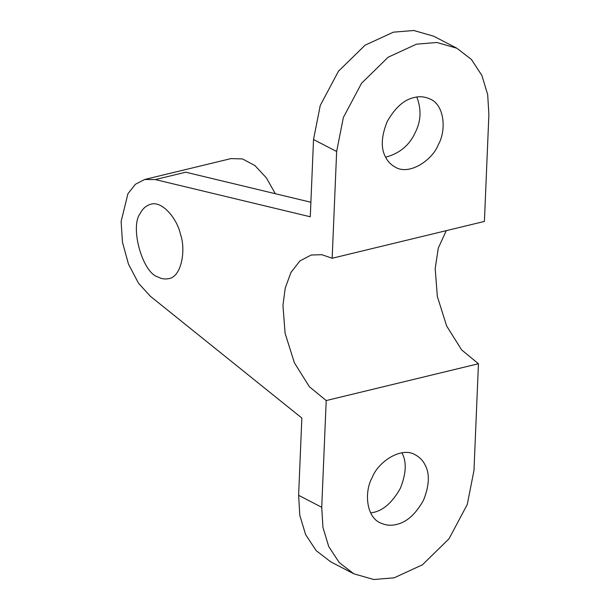 <?xml version="1.0" encoding="UTF-8"?>
<svg xmlns="http://www.w3.org/2000/svg" width="610" height="610" viewBox="0 0 610 610"><rect width="100%" height="100%" fill="white"/><g stroke="black" fill="none" stroke-linecap="round" stroke-linejoin="round"><path stroke-width="0.91" d="M332.168 258.251L336.644 151.516L343.361 117.486L361.57 83.227L388.212 57.18L416.493 44.164L436.89 42.494L456.806 48.198L471.362 59.399L481.908 75.495L487.687 94.634L488.884 114.695L484.409 221.43L332.168 258.251L321.828 254.698L311.199 255.026L299.899 260.95L290.932 272.487L285.236 288.065L282.948 305.419L285.099 333.296L294.378 362.759L309.392 386.74L326.205 400.564L321.729 507.299L298.61 495.305L301.851 418.041L150.403 296.3L138.508 283.231L128.496 264.176L122.465 242.231L121.115 221.468L127.925 193.736L135.405 184.273L144.654 179.477L230.931 158.615L242.444 158.928L254.881 165.531L266.379 177.868L275.331 193.713M336.644 151.516L313.525 139.522L320.242 105.492L338.451 71.24L365.093 45.186L393.374 32.17L413.771 30.5L433.687 36.203L456.806 48.198M313.525 139.522L310.284 216.779L155.291 179.569L144.654 179.477M158.158 277.039C142.549 273.303 129.48 226.462 140.369 213.287C142.565 208.719 145.988 205.715 150.655 204.266C162.168 200.385 177.136 218.784 180.415 234.057C186.18 250.054 181.475 277.1 168.642 278.648C164.929 279.38 161.429 278.846 158.158 277.039M321.729 507.299L322.934 527.36L328.706 546.499L339.251 562.595L353.808 573.796L373.724 579.5L394.121 577.83L422.41 564.814L449.044 538.76L467.26 504.508L473.978 470.478L478.446 363.743L461.64 349.919L446.627 325.946L437.339 296.475L435.189 268.606L438.3 248.049L446.261 230.656M414.251 97.531C419.535 96.083 424.911 96.624 430.378 99.14C444.736 105.316 446.329 130.83 438.384 144.517C432.52 160.331 408.906 175.84 395.143 167.071C390.774 164.601 387.609 161.337 385.65 157.273C380.701 148.482 381.197 136.625 387.137 121.695C395.074 107.65 404.11 99.598 414.251 97.531M385.604 157.182C399.588 153.491 409.47 145.272 415.265 132.523C421.037 121.184 421.548 109.35 416.805 97.036M478.446 363.743L326.205 400.564M396.363 524.463C391.079 525.912 385.703 525.37 380.236 522.846C365.878 516.67 364.284 491.157 372.23 477.478C378.093 461.663 401.708 446.154 415.471 454.923C419.84 457.393 423.004 460.657 424.964 464.721C429.913 473.512 429.417 485.369 423.477 500.299C415.54 514.344 406.504 522.396 396.363 524.463M353.808 573.796L330.689 561.802L316.132 550.601L305.587 534.505L299.815 515.366L298.61 495.305M401.891 452.818C406.801 461.633 406.283 473.49 400.32 488.381C392.39 502.381 383.362 510.41 373.244 512.469L370.689 512.964M155.291 179.569L185.745 172.203L310.894 202.253"/></g></svg>
